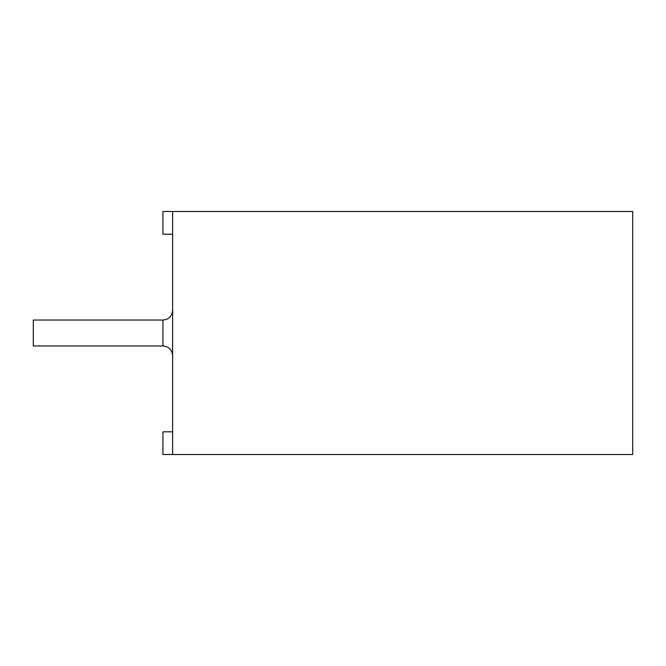 <?xml version="1.0" encoding="UTF-8"?>
<svg xmlns="http://www.w3.org/2000/svg" width="666" height="666" viewBox="0 0 666 666"><rect width="100%" height="100%" fill="white"/><g stroke="black" fill="none" stroke-linecap="round" stroke-linejoin="round"><path stroke-width="1" d="M162.904 345.962L162.904 320.038L33.3 320.038L33.3 345.962L162.904 345.962C168.748 346.478 171.986 349.725 172.619 355.677M172.619 234.182L162.904 234.182L162.904 211.497L172.619 211.497L172.619 454.503L162.904 454.503L162.904 431.818L172.619 431.818M172.619 454.503L632.7 454.503L632.7 211.497L172.619 211.497M162.904 320.038C168.748 319.522 171.986 316.275 172.619 310.323C171.986 316.275 168.748 319.522 162.904 320.038"/></g></svg>
